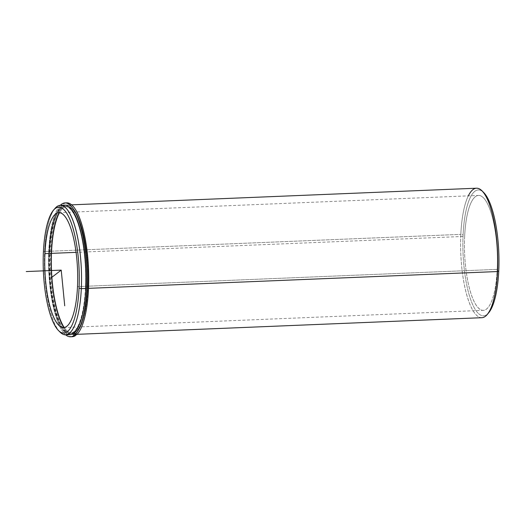 <?xml version="1.0" encoding="UTF-8"?>
<svg xmlns="http://www.w3.org/2000/svg" width="525" height="525" viewBox="0 0 525 525"><rect width="100%" height="100%" fill="white"/><g stroke="black" fill="none" stroke-linecap="round" stroke-linejoin="round"><path stroke-width="0.39" stroke-dasharray="2.62 1.97" d="M51.548 251.567L49.448 251.652A63.525 18.04 -92.4 0 0 70.042 333.336A63.525 18.04 -92.4 0 0 85.418 288.087L87.518 288.002A63.525 18.04 87.6 0 1 72.135 333.25A63.525 18.04 87.6 0 1 51.548 251.567A63.525 18.04 87.6 0 1 66.924 206.312A63.525 18.04 87.6 0 1 87.518 288.002L85.418 288.087A63.525 18.04 -92.4 0 0 64.824 206.397A63.525 18.04 -92.4 0 0 49.448 251.652L51.548 251.567A63.525 18.04 -92.4 0 0 51.47 253.365A63.525 18.04 87.6 0 0 75.121 332.227L75.383 334.904L75.121 332.227L73.375 332.299L75.121 332.227A63.525 18.04 -92.4 0 1 72.135 333.25L70.389 333.322A63.525 18.04 87.6 0 1 49.757 270.592A63.525 18.04 87.6 0 1 65.179 206.384A63.525 18.04 87.6 0 1 85.398 261.962A63.525 18.04 87.6 0 1 74.36 331.544L76.112 331.472A63.525 18.04 -92.4 0 0 87.15 261.89A63.525 18.04 -92.4 0 0 66.924 206.312A63.525 18.04 -92.4 0 0 51.503 270.519A63.525 18.04 -92.4 0 0 72.135 333.25L70.042 333.336M497.201 269.377L77.503 286.611L497.201 269.377A57.501 16.328 -92.4 0 0 478.564 195.438A57.501 16.328 -92.4 0 0 464.645 236.394A57.501 16.328 -92.4 0 0 483.282 310.334A57.501 16.328 -92.4 0 0 497.201 269.377A57.501 16.328 87.6 0 1 478.308 307.926A57.501 16.328 87.6 0 1 464.645 236.394L76.099 252.354L464.645 236.394A57.501 16.328 87.6 0 1 483.532 197.846A57.501 16.328 87.6 0 1 497.201 269.377M51.188 251.199A64.798 18.401 87.6 0 1 72.476 207.756A64.798 18.401 87.6 0 1 87.878 288.369A64.798 18.401 87.6 0 1 66.583 331.807A64.798 18.401 87.6 0 1 51.188 251.199A64.798 18.401 -92.4 0 0 72.188 334.53A64.798 18.401 -92.4 0 0 87.878 288.369L88.528 288.343L87.878 288.369A64.798 18.401 -92.4 0 0 66.872 205.032A64.798 18.401 -92.4 0 0 51.188 251.199L460.825 234.373L51.188 251.199M64.201 327.508A63.525 18.04 -92.4 0 0 87.518 288.002A63.525 18.04 -92.4 0 0 79.406 221.432A63.525 18.04 -92.4 0 0 59.489 212.691A63.525 18.04 87.6 0 1 85.713 248.318A63.525 18.04 87.6 0 1 76.112 331.472L74.36 331.544L74.458 332.515L74.36 331.544L73.375 332.299A63.525 18.04 87.6 0 1 70.389 333.322M62.56 205.688A64.798 18.401 -92.4 0 0 49.087 251.285A64.798 18.401 -92.4 0 0 67.843 334.228M85.418 288.087A63.525 18.04 87.6 0 1 64.549 330.671A63.525 18.04 87.6 0 1 49.448 251.652A63.525 18.04 87.6 0 1 70.317 209.062A63.525 18.04 87.6 0 1 85.418 288.087M70.094 334.615A64.798 18.401 87.6 0 1 49.087 251.285L44.625 251.468A64.798 18.401 -92.4 0 0 59.233 331.209M54.226 209.409A64.798 18.401 -92.4 0 0 44.625 251.468L49.087 251.285A64.798 18.401 87.6 0 1 64.772 205.124M60.067 332.115A64.798 18.401 87.6 0 1 44.625 251.468L43.398 252.059L44.625 251.468A64.798 18.401 87.6 0 1 54.987 208.432M481.832 317.704A64.798 18.401 87.6 0 1 460.825 234.373A64.798 18.401 87.6 0 1 476.516 188.213M482.915 191.802A62.974 17.883 -92.4 0 0 463.096 234.826A62.974 17.883 -92.4 0 0 469.763 296.822A62.974 17.883 -92.4 0 0 487.915 313.602M468.333 195.858A64.798 18.401 -92.4 0 0 460.825 234.373L463.096 234.826A62.974 17.883 87.6 0 1 483.748 192.57M488.683 312.769A62.974 17.883 87.6 0 1 470.098 297.852A62.974 17.883 87.6 0 1 463.096 234.826L460.825 234.373A64.798 18.401 -92.4 0 0 468.038 299.23A64.798 18.401 -92.4 0 0 487.161 314.573M60.303 205.308A66.99 19.025 -92.4 0 0 48.772 270.637A66.99 19.025 -92.4 0 0 65.618 334.799A66.99 19.025 87.6 0 1 48.772 270.637A66.99 19.025 87.6 0 1 60.303 205.308M72.279 336.715A66.99 19.025 87.6 0 1 50.518 270.565A66.99 19.025 87.6 0 1 66.78 202.847M73.474 333.336L73.375 332.299L73.474 333.336M76.44 334.865L76.112 331.472L76.44 334.865M65.914 202.952A66.99 19.025 -92.4 0 0 50.518 270.565A66.99 19.025 -92.4 0 0 71.4 336.683M64.824 206.397L65.179 206.384M63.584 327.574L483.282 310.334M58.866 212.671L478.564 195.438M77.011 334.333L72.188 334.53M71.695 204.835L66.872 205.032"/><path stroke-width="0.79" d="M77.503 286.611A57.501 16.328 87.6 0 1 63.584 327.574A57.501 16.328 87.6 0 1 44.947 253.634L76.099 252.354L44.947 253.634A57.501 16.328 87.6 0 1 58.866 212.671A57.501 16.328 87.6 0 1 77.503 286.611A57.501 16.328 -92.4 0 0 63.84 215.086A57.501 16.328 -92.4 0 0 44.947 253.634A57.501 16.328 -92.4 0 0 58.61 325.159A57.501 16.328 -92.4 0 0 77.503 286.611M51.548 251.567A63.525 18.04 -92.4 0 1 59.489 212.691A63.525 18.04 87.6 0 0 51.47 253.365A63.525 18.04 -92.4 0 0 64.201 327.508M67.843 334.228A64.798 18.401 -92.4 0 0 85.778 288.455A64.798 18.401 -92.4 0 0 62.56 205.688M59.233 331.209A64.798 18.401 -92.4 0 0 65.632 334.799A64.798 18.401 -92.4 0 0 81.316 288.638L85.778 288.455A64.798 18.401 87.6 0 1 70.094 334.615L65.632 334.799A66.99 19.025 -92.4 0 0 70.534 336.788A66.99 19.025 -92.4 0 0 73.71 335.692L75.456 335.619A66.99 19.025 87.6 0 1 72.279 336.715L70.534 336.788M65.034 202.919L66.78 202.847A66.99 19.025 87.6 0 1 88.115 261.509A66.99 19.025 87.6 0 1 76.44 334.865L74.694 334.937A66.99 19.025 -92.4 0 0 86.362 261.581A66.99 19.025 -92.4 0 0 65.034 202.919A66.99 19.025 -92.4 0 0 60.303 205.308L64.772 205.124A64.798 18.401 87.6 0 1 85.778 288.455L81.316 288.638A64.798 18.401 -92.4 0 0 60.316 205.308A64.798 18.401 -92.4 0 0 54.226 209.409M43.398 252.059A62.974 17.883 87.6 0 1 64.089 209.843A62.974 17.883 87.6 0 1 79.052 288.186A62.974 17.883 87.6 0 1 58.36 330.402A62.974 17.883 87.6 0 1 43.398 252.059A62.974 17.883 -92.4 0 0 58.4 330.442A62.974 17.883 -92.4 0 0 79.052 288.186A62.974 17.883 -92.4 0 0 72.05 225.159A62.974 17.883 -92.4 0 0 53.465 210.243A62.974 17.883 -92.4 0 0 43.398 252.059M53.465 210.243L54.987 208.432A64.798 18.401 87.6 0 1 74.11 223.781A64.798 18.401 87.6 0 1 81.316 288.638L79.052 288.186L81.316 288.638A64.798 18.401 87.6 0 1 60.067 332.115L58.4 330.442M71.695 204.835L476.516 188.213A64.798 18.401 87.6 0 1 497.516 271.543L88.528 288.343L497.516 271.543A64.798 18.401 87.6 0 1 481.832 317.704L77.011 334.333M487.915 313.602A62.974 17.883 -92.4 0 0 498.75 270.946A62.974 17.883 -92.4 0 0 482.915 191.802M482.081 190.897L483.748 192.57A62.974 17.883 87.6 0 1 498.75 270.946L497.516 271.543A64.798 18.401 -92.4 0 0 482.081 190.897A64.798 18.401 -92.4 0 0 468.333 195.858M497.516 271.543L498.75 270.946A62.974 17.883 87.6 0 1 488.683 312.769L487.161 314.573A64.798 18.401 -92.4 0 0 497.516 271.543M71.4 336.683A66.99 19.025 -92.4 0 0 75.456 335.619L75.383 334.904L75.456 335.619L73.71 335.692L73.474 333.336L73.71 335.692A66.99 19.025 87.6 0 1 65.618 334.799M60.303 205.308A66.99 19.025 87.6 0 1 85.595 253.155A66.99 19.025 87.6 0 1 74.694 334.937L74.458 332.515L74.694 334.937L76.44 334.865A66.99 19.025 -92.4 0 0 87.997 259.987A66.99 19.025 -92.4 0 0 65.914 202.952M64.726 305.812L61.222 270.126L51.358 277.686M61.222 270.126L26.25 271.556"/></g></svg>

